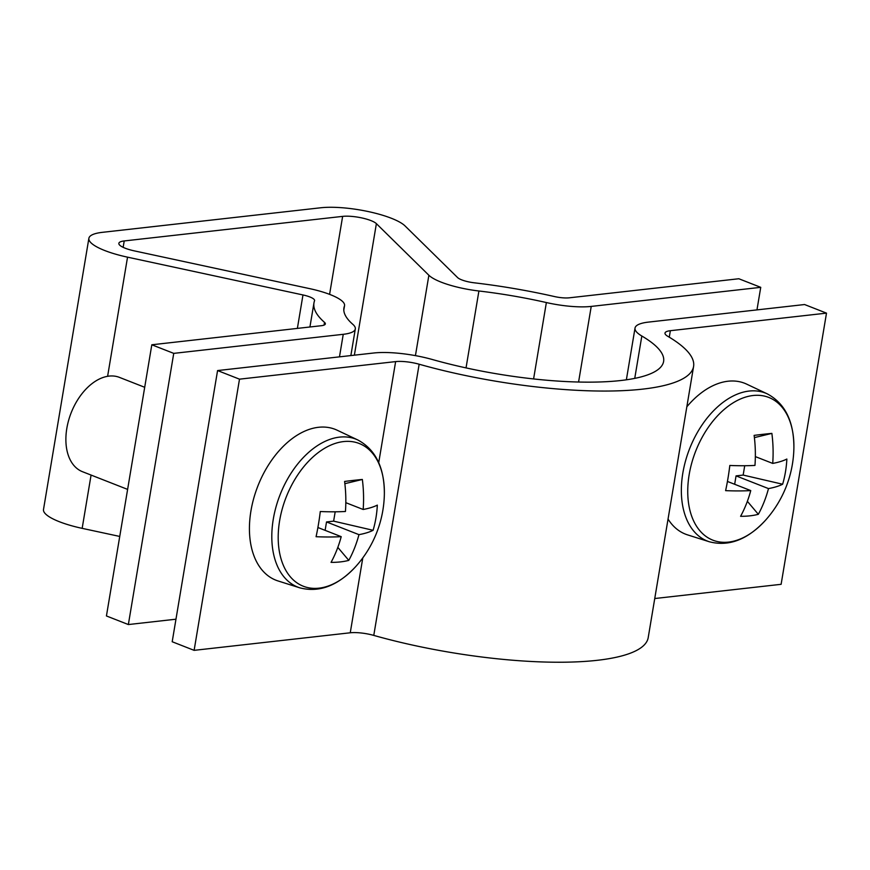<?xml version="1.0" encoding="UTF-8"?>
<svg xmlns="http://www.w3.org/2000/svg" width="870" height="870" viewBox="0 0 870 870"><rect width="100%" height="100%" fill="white"/><g stroke="black" fill="none" stroke-linecap="round" stroke-linejoin="round"><path stroke-width="1.3" d="M693.586 366.455A192.455 47.208 -170.5 0 0 667.714 336.266A20.26 4.97 9.5 0 1 664.995 333.09A20.26 4.97 9.5 0 1 670.357 330.698L826.5 313.135L804.576 304.533L648.444 322.107A50.645 12.419 9.5 0 0 635.024 328.066A50.645 12.419 9.5 0 0 641.832 336.016A162.07 39.759 -170.5 0 1 663.614 361.431A162.07 39.759 -170.5 0 1 432.52 359.56A50.645 12.419 9.5 0 0 373.719 353.002L217.576 370.566L172.195 641.745L194.119 650.347L350.251 632.784A20.26 4.97 9.5 0 1 373.774 635.404A192.455 47.208 -170.5 0 0 648.204 637.634L693.586 366.455A192.455 47.208 -170.5 0 1 419.155 364.226A20.26 4.97 9.5 0 0 395.632 361.605L239.5 379.168L194.119 650.347M239.5 379.168L217.576 370.566M826.5 313.135L781.119 584.314L654.751 598.527M175.968 619.201L128.358 624.551L173.739 353.372L343.248 334.308A45.577 11.179 9.5 0 0 355.319 328.936A45.577 11.179 9.5 0 0 352.818 324.325A162.07 39.759 -170.5 0 1 343.922 307.937A162.07 39.759 -170.5 0 1 344.411 306.131A45.577 11.179 9.5 0 0 344.553 305.62A45.577 11.179 9.5 0 0 330.306 294.636A45.577 11.179 9.5 0 0 309.753 288.655L134.317 250.875A20.26 4.97 -170.5 0 1 118.853 243.328A20.26 4.97 -170.5 0 1 124.214 240.946L342.639 216.38A20.26 4.97 -170.5 0 1 370.903 220.578A20.26 4.97 -170.5 0 1 376.384 223.644L428.877 275.257A45.577 11.179 9.5 0 0 478.913 290.993A162.07 39.759 -170.5 0 1 546.371 302.553A45.577 11.179 9.5 0 0 591.23 306.414L760.739 287.339L756.965 309.894M173.739 353.372L151.815 344.781L321.324 325.706A15.192 3.73 9.5 0 0 325.347 323.923A15.192 3.73 9.5 0 0 324.521 322.378A192.455 47.208 -170.5 0 1 313.961 302.923A192.455 47.208 -170.5 0 1 314.527 300.77A15.192 3.73 9.5 0 0 314.581 300.607A15.192 3.73 9.5 0 0 309.829 296.942A15.192 3.73 9.5 0 0 302.978 294.952L127.542 257.161A50.645 12.419 -170.5 0 1 88.881 238.315A50.645 12.419 -170.5 0 1 102.301 232.344L320.715 207.778A50.645 12.419 -170.5 0 1 391.38 218.272A50.645 12.419 -170.5 0 1 405.072 225.95L457.576 277.563A15.192 3.73 9.5 0 0 474.248 282.804A192.455 47.208 -170.5 0 1 554.364 296.529A15.192 3.73 9.5 0 0 569.317 297.812L738.826 278.748L760.739 287.339M119.745 536.442L82.161 528.351A50.645 12.419 -170.5 0 1 43.5 509.505L88.881 238.315M128.358 624.551L106.434 615.96L151.815 344.781M728.56 542.097A76.658 48.459 111.4 0 0 765.404 520.358A111.425 111.425 0 0 0 793.897 447.702A76.658 48.459 111.4 0 0 753.083 395.513A76.658 48.459 111.4 0 0 689.17 474.618A76.658 48.459 111.4 0 0 728.56 542.097M668.051 519.075A81.03 51.232 111.4 0 0 687.561 534.876L709.398 541.782C728.875 546.806 747.547 539.661 765.404 520.358M727.44 481.447L750.756 490.593A110.642 27.144 9.5 0 1 725.613 490.647A111.153 41.771 -86.4 0 0 729.821 465.461A110.642 27.144 -170.5 0 0 754.964 465.417A110.642 81.323 83.6 0 0 754.127 435.381A111.153 6.949 -10.3 0 1 763.566 434.25A111.153 6.949 -10.3 0 1 771.875 433.39L754.399 437.61M750.756 490.593A110.642 81.323 83.6 0 1 740.587 516.301A111.153 55.756 -147.5 0 0 749.907 515.845A111.153 55.756 -147.5 0 0 758.336 514.311A110.642 81.323 -96.4 0 0 768.493 488.592A110.642 27.144 9.5 0 0 782.641 484.231A111.153 104.465 55.4 0 0 786.85 459.045A110.642 27.144 -170.5 0 1 772.712 463.416A110.642 81.323 -96.4 0 0 771.875 433.39M768.493 488.592L736.063 475.879L734.661 484.285M758.336 514.311L747.363 501.316M755.356 456.609L772.712 463.416M709.398 541.782A79.485 50.253 111.4 0 1 682.83 473.095A79.485 50.253 111.4 0 1 767.383 393.925L746.678 384.138A81.03 51.232 111.4 0 0 686.832 406.801M782.641 484.231L743.165 475.074L736.063 475.879M743.165 475.074L744.72 465.733M343.552 441.579A76.658 48.459 111.4 0 0 279.629 520.684A76.658 48.459 111.4 0 0 319.018 588.163A76.658 48.459 111.4 0 0 355.863 566.424A111.425 111.425 0 0 0 384.366 493.768A76.658 48.459 111.4 0 0 343.552 441.579M299.856 587.848A79.485 50.253 111.4 0 1 273.289 519.162A79.485 50.253 111.4 0 1 357.853 439.992L337.136 430.204A81.03 51.232 111.4 0 0 250.941 510.918A81.03 51.232 111.4 0 0 278.019 580.942L299.856 587.848C319.344 592.872 338.006 585.727 355.863 566.424M144.703 387.291L119.451 377.384A50.645 32.016 111.4 0 0 66.827 428.377A50.645 32.016 111.4 0 0 82.465 471.692L127.618 489.397M345.814 502.675L363.171 509.483A110.642 27.144 -170.5 0 0 377.319 505.111A111.153 104.465 55.4 0 1 373.099 530.298A110.642 27.144 9.5 0 1 358.962 534.658A110.642 81.323 -96.4 0 1 348.794 560.378A111.153 55.756 -147.5 0 1 340.377 561.911A111.153 55.756 -147.5 0 1 331.046 562.368A110.642 81.323 83.6 0 0 341.214 536.659A110.642 27.144 9.5 0 1 316.071 536.714A111.153 41.771 -86.4 0 0 320.29 511.527A110.642 27.144 -170.5 0 0 345.433 511.484A110.642 81.323 83.6 0 0 344.596 481.447A111.153 6.949 -10.3 0 1 354.025 480.316A111.153 6.949 -10.3 0 1 362.344 479.457L344.868 483.676M363.171 509.483A110.642 81.323 -96.4 0 0 362.344 479.457M317.898 527.514L341.214 536.659M358.962 534.658L326.522 521.946L325.119 530.352M348.794 560.378L337.821 547.382M373.099 530.298L333.623 521.141L326.522 521.946M333.623 521.141L335.189 511.799M395.632 361.605L378.722 462.655M362.79 557.909L350.251 632.784M419.155 364.226L373.774 635.404M670.357 330.698L669.28 337.19M641.832 336.016L634.741 378.385M376.384 223.644L354.373 355.178M591.23 306.414L578.583 382.028M127.542 257.161L107.608 376.318M91.078 475.063L82.161 528.351M302.978 294.952L297.377 328.403M324.521 322.378L324.064 325.097M343.248 334.308L339.474 356.852M344.411 306.131L343.791 309.807M124.214 240.946L123.148 247.341M342.639 216.38L329.589 294.364M428.877 275.257L415.436 355.623M478.913 290.993L466.037 367.901M546.371 302.553L533.593 378.939M635.024 328.066L626.367 379.809M313.961 302.923L309.927 326.989M355.319 328.936L350.86 355.569M344.553 305.62L343.802 310.057M767.383 393.925C785.088 403.484 793.918 421.406 793.897 447.702M357.853 439.992C375.546 449.551 384.388 467.473 384.366 493.768"/></g></svg>
